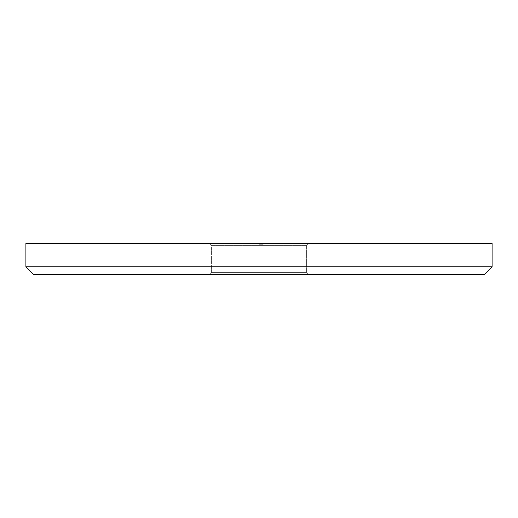 <?xml version="1.0" encoding="UTF-8"?>
<svg xmlns="http://www.w3.org/2000/svg" width="518" height="518" viewBox="0 0 518 518"><rect width="100%" height="100%" fill="white"/><g stroke="black" fill="none" stroke-linecap="round" stroke-linejoin="round"><path stroke-width="0.39" stroke-dasharray="2.59 1.94" d="M211.603 272.597L306.397 272.597L308.339 274.54L209.66 274.54L211.603 272.597L211.603 245.402L209.66 243.46L308.339 243.46L306.397 245.402L211.603 245.402L306.397 245.402L306.397 272.597L211.603 272.597L306.397 272.597L306.397 245.402L211.603 245.402L211.603 272.597L209.66 274.54L484.33 274.54L33.67 274.54L308.339 274.54L306.397 272.597L211.603 272.597M25.9 243.46L492.1 243.46L25.9 243.46M261.059 244.237L260.949 243.46L308.339 243.46L249.372 243.46L263.215 243.46L258.896 243.46L263.215 243.46L258.896 243.46L263.215 243.46L259 243.46L259 244.237L263.112 244.237L263.112 243.46L263.112 244.237L263.112 243.46L263.112 244.237L262.691 244.237L262.691 243.46L262.691 244.237L262.691 243.46L262.691 244.237L261.422 244.237L261.422 243.46L263.112 243.46L263.112 244.237L261.422 244.237L261.422 243.46L261.422 244.237L261.001 244.237L261.001 243.46L261.422 243.46L261.422 244.237L261.001 244.237L261.001 243.46L261.001 244.237L259 244.237L259 243.46L261.001 243.46L261.001 244.237L259 244.237L259 243.46L259 244.237L263.112 244.237L263.112 243.46L263.112 244.237L262.691 244.237L262.691 243.46L262.691 244.237L262.691 243.46L262.691 244.237L261.609 244.237L262.05 244.237L262.056 243.46L258.948 243.46L259.952 243.46L259.317 243.46L259.317 244.237L259.952 244.237L259.952 243.46L259.952 244.237L259.777 243.46L259.777 244.237L258.948 244.237L258.948 243.46L258.948 244.237L260.496 244.237L260.496 243.46L260.496 244.237L261.499 244.237L261.499 243.46L261.499 244.237L262.056 244.237L261.467 244.237L261.467 243.46L262.056 243.46L262.056 244.237L260.424 244.237L260.424 243.46L261.467 243.46L261.467 244.237L260.424 244.237L260.424 243.46L260.424 244.237L259.317 244.237L259.317 243.46L260.424 243.46L260.204 244.237L261.687 244.237L260.509 244.237L260.509 243.46L258.948 243.46L259.518 243.46L259 243.46L259 244.237L263.215 244.237L263.215 243.46L259 243.46L263.215 243.46L263.215 244.237L263.215 243.46L263.215 244.237L259 244.237L259 243.46L259 244.237L259 243.46L263.215 243.46L263.215 244.237L259 244.237L263.215 244.237L263.215 243.46L263.215 244.237L259 244.237L259 243.46L259 244.237L259 243.46L259 244.237L259.518 244.237L259.518 243.46L259.518 244.237L258.948 244.237L258.948 243.46L258.948 244.237L262.056 244.237L262.056 243.46L260.509 243.46L260.509 244.237L258.948 244.237L263.215 244.237L263.215 243.46L261.422 243.46L262.056 243.46L262.056 244.237L261.422 244.237L261.422 243.46L261.422 244.237L263.215 244.237L260.794 244.237L261.512 244.237L260.794 244.237L260.794 243.46L260.373 243.46L260.794 243.46L260.794 244.237L260.794 243.46L261.409 243.46L261.409 244.237L261.687 243.46L261.687 244.237L261.687 243.46L260.794 243.46L260.794 244.237L262.056 244.237L261.331 244.237L261.331 243.46L262.056 243.46L259 243.46L259 244.237L262.004 244.237L262.004 243.46L262.004 244.237L262.004 243.46L262.004 244.237L261.48 244.237L261.48 243.46L261.48 244.237L261.907 244.237L261.907 243.46L262.056 244.237L262.056 243.46L262.056 244.237L261.331 244.237L262.056 244.237L262.056 243.46L261.331 243.46L261.331 244.237L259.317 244.237L261.687 244.237L261.687 243.46L260.496 243.46L260.496 244.237L260.496 243.46L259.317 243.46L259.317 244.237L259.317 243.46L260.509 243.46L260.509 244.237L260.509 243.46L261.687 243.46L261.687 244.237L260.509 244.237L260.528 243.46L261.687 243.46L259 243.46L262.056 243.46L262.056 244.237L260.625 244.237L260.625 243.46L260.625 244.237L259 244.237L259 243.46L259 244.237L259 243.46L259 244.237L260.632 244.237L260.632 243.46L259 243.46L261.687 243.46L260.632 243.46L260.632 244.237L261.687 244.237L261.687 243.46L261.687 244.237L260.172 244.237L260.172 243.46L260.172 244.237L259 244.237L259 243.46L259 244.237L259 243.46L259 244.237L261.687 244.237L261.687 243.46L260.528 243.46L260.528 244.237L259 244.237L259 243.46L261.687 243.46L261.687 244.237L260.263 244.237L260.263 243.46L260.263 244.237L259 244.237L259 243.46L259 244.237L261.687 244.237L260.528 244.237L260.509 243.46L258.948 243.46L262.004 243.46L262.004 244.237L259 244.237L262.056 244.237L261.48 244.237L262.004 244.237L262.004 243.46L262.004 244.237L259 244.237L259 243.46L259 244.237L259 243.46L259 244.237L259.518 244.237L259.518 243.46L259.518 244.237L258.948 244.237L258.948 243.46L258.948 244.237L262.056 244.237L262.056 243.46L260.509 243.46L260.509 244.237L258.948 244.237L262.004 244.237L262.004 243.46L261.448 243.46L262.056 243.46L262.056 244.237L261.448 244.237L261.448 243.46L261.448 244.237L262.056 244.237L261.609 244.237L261.687 243.46L260.496 243.46L260.496 244.237L259.317 244.237L261.687 244.237L259.317 244.237L260.496 244.237L260.496 243.46L259.317 243.46L259.317 244.237L259.317 243.46L260.509 243.46L260.509 244.237L260.509 243.46L261.687 243.46L261.687 244.237L261.687 243.46L259 243.46L259 244.237L262.004 244.237L262.004 243.46L259 243.46L262.056 243.46L261.46 243.46L262.004 243.46L262.004 244.237L262.004 243.46L262.004 244.237L261.46 244.237L261.46 243.46L261.46 244.237L262.056 244.237L262.056 243.46L262.056 244.237L260.535 244.237L260.535 243.46L260.535 244.237L259 244.237L259 243.46L259 244.237L259 243.46L259 244.237L260.412 244.237L260.412 243.46L260.412 244.237L261.098 244.237L261.098 243.46L261.098 244.237L261.687 244.237L260.891 244.237L260.891 243.46L261.687 243.46L261.687 244.237L259 244.237L259 243.46L260.891 243.46L260.891 244.237L260.088 244.237L260.088 243.46L260.088 244.237L259 244.237L259 243.46L259 244.237L261.674 244.237L261.687 243.46L259 243.46L259 244.237L262.056 244.237L259 244.237L262.004 244.237L261.46 244.237L262.004 244.237L262.004 243.46L259 243.46L262.056 243.46L261.46 243.46L262.004 243.46L262.004 244.237L262.004 243.46L262.004 244.237L261.46 244.237L261.46 243.46L261.46 244.237L262.056 244.237L262.056 243.46L262.056 244.237L260.535 244.237L260.535 243.46L260.535 244.237L259 244.237L259 243.46L259 244.237L259 243.46L259 244.237L260.412 244.237L260.412 243.46L260.412 244.237L261.098 244.237L261.098 243.46L261.098 244.237L261.687 244.237L260.891 244.237L260.891 243.46L261.687 243.46L261.687 244.237L259 244.237L259 243.46L260.891 243.46L260.891 244.237L260.088 244.237L260.088 243.46L260.088 244.237L259 244.237L259 243.46L259 244.237L261.629 244.237L261.609 243.46L262.691 243.46L262.691 244.237L263.112 244.237L263.112 243.46L258.896 243.46L261.687 243.46L261.609 244.237L261.687 243.46L261.687 244.237L260.34 244.237L260.34 243.46L260.34 244.237L258.896 244.237L258.896 243.46L258.896 244.237L260.055 244.237L260.055 243.46L260.055 244.237L260.055 243.46L260.055 244.237L259.317 244.237L259.317 243.46L259.317 244.237L260.36 244.237L260.36 243.46L260.36 244.237L261.266 244.237L261.266 243.46L261.053 244.237L261.053 243.46L261.053 244.237L263.112 244.237L258.896 244.237L263.215 244.237L263.215 243.46L262.16 243.46L262.794 243.46L262.794 244.237L262.16 244.237L262.16 243.46L262.16 244.237L262.16 243.46L262.16 244.237L263.215 244.237L262.147 244.237L262.147 243.46L263.215 243.46L263.215 244.237L263.112 243.46L258.896 243.46L262.147 243.46L262.147 244.237L261.305 244.237L261.305 243.46L261.305 244.237L260.949 243.46L260.949 244.237L260.224 244.237L260.224 243.46L260.224 244.237L258.896 244.237L258.896 243.46L258.896 244.237L260.107 244.237L260.107 243.46L258.896 243.46L263.112 243.46L263.112 244.237L263.112 243.46L263.112 244.237L258.896 244.237L259.537 244.237L259.537 243.46L260.107 243.46L260.107 244.237L260.107 243.46L260.107 244.237L259.317 244.237L259.317 243.46L259.537 244.237L260.107 244.237L258.916 244.237L258.896 243.46L258.896 244.237L259.071 243.46L259.071 244.237L262.691 244.237L262.691 243.46L262.691 244.237L262.691 243.46L262.691 244.237L263.112 244.237L258.896 244.237L263.112 244.237L263.112 243.46L259 243.46L263.112 243.46L263.112 244.237L263.112 243.46L263.112 244.237L259 244.237L259 243.46L259 244.237L259 243.46L259 244.237L262.691 244.237L262.691 243.46L262.691 244.237L262.691 243.46L260.023 243.46L260.023 244.237L260.185 243.46L259.317 243.46L259.317 244.237L261.053 244.237L261.053 243.46L260.185 243.46L260.185 244.237L261.48 244.237L261.48 243.46L261.053 243.46L261.053 244.237L262.153 244.237L262.153 243.46L261.48 243.46L261.48 244.237L262.794 244.237L262.794 243.46L262.153 243.46L262.153 244.237L261.033 244.237L261.053 243.46L258.896 243.46L258.896 244.237L263.215 244.237L263.215 243.46L261.053 243.46L261.053 244.237L261.053 243.46L263.215 243.46L263.215 244.237L258.896 244.237L258.896 243.46L261.053 243.46L261.053 244.237L263.215 244.237L259 244.237L262.691 244.237L261.053 244.237L261.053 243.46L262.794 243.46L262.794 244.237L261.053 244.237L262.794 244.237L262.794 243.46L261.053 243.46L261.053 244.237L261.053 243.46L259.317 243.46L259.317 244.237L260.023 244.237L260.023 243.46L259.324 243.46L261.053 243.46L261.053 244.237L259.317 244.237L259.317 243.46L263.215 243.46L261.849 243.46L262.794 243.46L262.794 244.237L261.849 244.237L261.849 243.46L261.849 244.237L261.849 243.46L261.849 244.237L263.215 244.237L263.215 243.46L263.215 244.237L261.998 244.237L261.998 243.46L261.998 244.237L260.522 244.237L260.522 243.46L261.998 243.46L260.535 243.46L260.522 244.237L259.421 244.237L259.421 243.46L260.522 243.46L260.023 243.46L260.023 244.237L259.317 244.237L263.215 244.237L259.421 244.237L259.421 243.46L259.421 244.237L259 244.237L259 243.46L259.421 243.46L259.421 244.237L259 244.237L259 243.46L259 244.237L260.703 244.237L260.703 243.46L259 243.46L259 244.237L261.959 244.237L261.959 243.46L260.703 243.46L260.703 244.237L262.794 244.237L262.794 243.46L261.959 243.46L261.959 244.237L262.794 244.237L261.849 244.237L263.196 244.237L263.215 243.46L259.952 243.46L259.952 244.237L259.952 243.46L260.373 243.46L260.373 244.237L260.794 244.237L260.794 243.46L260.373 243.46L260.794 243.46L260.794 244.237L260.794 243.46L260.794 244.237L260.373 244.237L260.373 243.46L260.373 244.237L260.373 243.46L263.215 243.46L263.215 244.237L263.215 243.46L263.215 244.237L260.373 244.237L260.794 244.237L260.373 244.237L260.373 243.46L260.373 244.237L260.373 243.46L260.373 244.237L259.952 244.237L259.952 243.46L259.952 244.237L259 244.237L259 243.46L259.952 243.46L259.952 244.237L259.952 243.46L259 243.46L259 244.237L259 243.46L259 244.237L259.952 244.237L259.952 243.46L259.952 244.237L259 244.237L263.215 244.237L259.952 244.237L261.053 244.237L261.053 243.46L258.896 243.46L258.896 244.237L263.215 244.237L263.215 243.46L261.053 243.46L261.053 244.237L261.053 243.46L263.215 243.46L263.215 244.237L258.896 244.237L261.053 244.237L258.896 244.237L258.896 243.46L261.053 243.46L261.053 244.237L263.215 244.237L260.023 244.237L262.749 244.237L261.053 244.237L261.053 243.46L262.794 243.46L262.794 244.237L261.053 244.237L262.794 244.237L262.794 243.46L261.053 243.46L261.053 244.237L261.053 243.46L259.317 243.46L259.317 244.237L260.023 244.237L260.023 243.46L259.324 243.46L261.053 243.46L261.053 244.237L259.317 244.237L259.317 243.46L262.749 243.46L258.896 243.46L261.37 243.46L261.344 244.237L263.215 244.237L263.215 243.46L261.344 243.46L263.215 243.46L263.215 244.237L262.995 243.46L262.995 244.237L261.331 244.237L261.331 243.46L261.37 244.237L261.37 243.46L261.37 244.237L260.153 244.237L260.153 243.46L260.153 244.237L258.896 244.237L261.053 244.237L261.053 243.46L258.896 243.46L258.896 244.237L258.896 243.46L258.896 244.237L260.146 244.237L260.146 243.46L260.146 244.237L261.344 244.237L261.344 243.46L260.146 243.46L260.133 244.237L258.896 244.237L263.215 244.237L260.774 244.237L260.794 243.46L260.373 243.46L260.373 244.237L262.153 244.237L260.373 244.237L260.373 243.46L262.153 243.46L262.153 244.237L260.373 244.237L260.373 243.46L260.373 244.237L262.153 244.237L262.153 243.46L260.373 243.46L262.153 243.46L260.373 243.46L260.373 244.237L260.794 244.237L260.794 243.46L260.794 244.237L260.373 244.237L260.373 243.46L260.794 243.46L260.794 244.237L260.373 244.237L260.373 243.46L260.373 244.237L260.794 244.237L259.317 244.237L263.215 244.237L263.215 243.46L261.053 243.46L261.053 244.237L261.053 243.46L263.215 243.46L263.215 244.237L258.896 244.237L258.896 243.46L261.053 243.46L261.053 244.237L263.215 244.237L259.324 244.237L260.133 244.237L260.133 243.46L259.317 243.46L259.317 244.237L259.317 243.46L260.133 243.46L260.133 244.237L262.749 244.237L261.053 244.237L261.053 243.46L262.794 243.46L262.794 244.237L261.053 244.237L262.794 244.237L262.794 243.46L261.053 243.46L261.053 244.237L261.053 243.46L260.023 243.46L260.023 244.237L261.053 244.237L259.317 244.237L260.023 244.237L260.023 243.46L259.317 243.46L259.317 244.237L259.317 243.46L261.053 243.46L261.053 244.237M209.66 243.46L249.372 243.46L209.66 243.46L211.603 245.402L306.397 245.402L308.339 243.46L209.66 243.46M492.1 266.77L25.9 266.77L492.1 266.77M260.133 243.46L260.949 243.46L260.949 244.237L260.133 244.237L260.133 243.46L259.369 243.46L260.133 243.46M262.781 243.46L262.794 244.237L261.849 244.237L261.849 243.46L262.794 243.46L259 243.46L263.112 243.46L262.691 243.46L262.691 244.237L263.112 244.237L263.112 243.46L263.112 244.237L263.112 243.46L263.112 244.237L259 244.237L259 243.46L259 244.237L259 243.46L259 244.237L262.691 244.237L262.691 243.46L259 243.46L263.215 243.46L261.849 243.46L261.849 244.237L261.849 243.46L261.849 244.237L263.215 244.237L263.215 243.46L263.215 244.237L261.998 244.237L261.998 243.46L261.998 244.237L260.522 244.237L260.522 243.46L260.522 244.237L259.421 244.237L259.421 243.46L259.421 244.237L259.421 243.46L259.421 244.237L259 244.237L262.691 244.237L262.691 243.46L262.691 244.237L263.112 244.237L259 244.237L259 243.46L259 244.237L259 243.46L259 244.237L260.703 244.237L260.703 243.46L260.703 244.237L261.959 244.237L261.959 243.46L261.959 244.237L262.794 244.237L262.794 243.46M260.794 243.46L260.373 243.46L260.373 244.237L260.794 244.237L260.794 243.46L260.794 244.237L260.794 243.46L260.794 244.237L260.373 244.237L260.373 243.46L260.794 243.46M260.373 243.46L260.373 244.237L260.373 243.46M260.794 244.237L260.373 244.237L260.794 244.237M261.849 244.237L259 244.237L261.849 244.237"/><path stroke-width="0.78" d="M25.9 266.77L33.67 274.54L484.33 274.54L492.1 266.77L25.9 266.77L492.1 266.77L492.1 243.46L25.9 243.46L25.9 266.77L25.9 243.46L492.1 243.46L492.1 266.77L484.33 274.54L33.67 274.54L25.9 266.77"/></g></svg>
